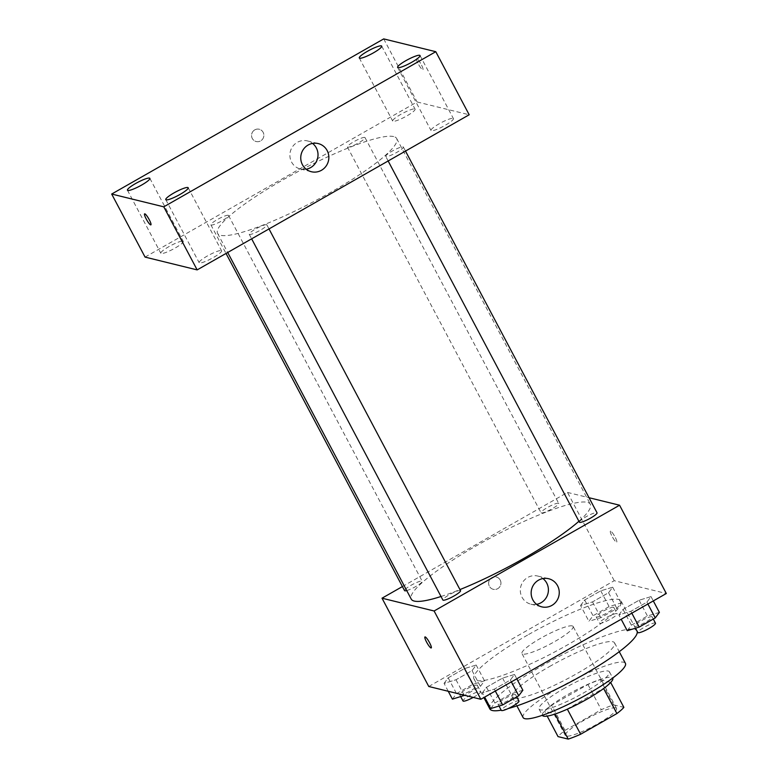 <?xml version="1.0" encoding="UTF-8"?>
<svg xmlns="http://www.w3.org/2000/svg" width="778" height="778" viewBox="0 0 778 778"><rect width="100%" height="100%" fill="white"/><g stroke="black" fill="none" stroke-linecap="round" stroke-linejoin="round"><path stroke-width="0.58" stroke-dasharray="3.89 2.92" d="M572.268 625.891A28.951 4.843 -27.9 0 0 542.918 636.997A28.951 4.843 -27.9 0 0 521.96 653.549A28.951 4.843 -27.9 0 0 549.803 644.272A28.951 4.843 -27.9 0 0 573.123 626.455A28.951 4.843 -27.9 0 0 572.268 625.891M615.68 707.883A28.951 4.843 -27.9 0 0 586.33 718.979A28.951 4.843 -27.9 0 0 565.363 735.531A28.951 4.843 -27.9 0 0 593.215 726.263A28.951 4.843 -27.9 0 0 616.536 708.437A28.951 4.843 -27.9 0 0 615.68 707.883M565.003 730.406L601.277 709.721A38.881 6.496 -27.9 0 1 613.677 704.868L600.324 679.641A38.881 6.496 -27.9 0 0 587.925 684.494L551.641 705.179L565.003 730.406A38.881 6.496 -27.9 0 0 558.04 736.601M613.677 704.868L623.868 707.367M587.925 684.494L601.277 709.721M600.324 679.641L610.681 682.481M551.641 705.179A38.881 6.496 -27.9 0 0 544.678 711.374L547.187 716.1M610.506 682.141A38.881 6.496 -27.9 0 1 603.543 688.326L567.269 709.021A38.881 6.496 -27.9 0 1 554.87 713.873L544.678 711.374M542.412 715.381A39.804 6.652 152.1 0 1 568.047 694.414A39.804 6.652 152.1 0 1 612.772 678.124M564.702 688.102A39.804 6.652 -27.9 0 0 539.076 709.079A39.804 6.652 -27.9 0 0 577.373 696.329A39.804 6.652 -27.9 0 0 609.437 671.822A39.804 6.652 -27.9 0 0 608.26 671.054A39.804 6.652 -27.9 0 0 564.702 688.102M523.079 717.54A57.903 9.676 152.1 0 1 560.364 687.042A57.903 9.676 152.1 0 1 625.424 663.352M549.511 666.542A57.903 9.676 152.1 0 1 614.571 642.861A57.903 9.676 152.1 0 1 567.93 678.513A57.903 9.676 152.1 0 1 512.225 697.049A57.903 9.676 152.1 0 1 549.511 666.542M489.839 708.904A83.236 13.916 152.1 0 1 543.433 665.044A83.236 13.916 152.1 0 1 636.958 631.007M508.044 708.602A83.236 13.916 152.1 0 1 501.207 710.168M527.581 635.091A83.236 13.916 -27.9 0 0 473.977 678.941A83.236 13.916 -27.9 0 0 554.053 652.295A83.236 13.916 -27.9 0 0 621.097 601.054A83.236 13.916 -27.9 0 0 618.636 599.449A83.236 13.916 -27.9 0 0 527.581 635.091M444.063 683.376L448.186 677.832L464.242 668.672L476.185 665.054L472.061 670.597L455.996 679.758L444.063 683.376L448.186 677.832L464.242 668.672L476.185 665.054L472.061 670.597L455.996 679.758L444.063 683.376L448.245 691.272M482.389 692.79L486.513 687.256L502.578 678.095L514.521 674.468L510.387 680.011L494.331 689.172L482.389 692.79L486.513 687.256L502.578 678.095L514.521 674.468L510.387 680.011L494.331 689.172L482.389 692.79L484.675 697.098M428.766 686.488L614.231 580.709L666.318 593.507M580.563 605.527L584.686 599.984L600.752 590.823L612.694 587.205L608.561 592.739L592.505 601.9L580.563 605.527L584.686 599.984L600.752 590.823L612.694 587.205L608.561 592.739L592.505 601.9L580.563 605.527L588.917 621.291L593.04 615.748L609.106 606.587L621.038 602.969L616.915 608.513L600.849 617.674L588.917 621.291M618.899 614.941L623.022 609.398L639.088 600.237L651.021 596.619L646.897 602.162L630.841 611.323L618.899 614.941L623.022 609.398L639.088 600.237L651.021 596.619L646.897 602.162L630.841 611.323L618.899 614.941L621.184 619.249M402.411 586.563L567.493 492.425L614.231 580.709M500.196 580.067A6.331 6.136 103.8 0 0 488.827 581.681A6.331 6.136 103.8 0 0 499.641 586.962A6.331 6.136 103.8 0 0 496.296 576.994A6.331 6.136 103.8 0 0 488.827 581.681A6.331 6.136 103.8 0 0 499.641 586.962A6.331 6.136 103.8 0 0 500.196 580.067M578.91 521.27A101.325 16.941 -27.9 0 0 590.346 504.29A101.325 16.941 -27.9 0 0 587.351 502.345A101.325 16.941 -27.9 0 0 484.606 541.187A101.325 16.941 -27.9 0 0 411.241 599.118M441.019 596.493A101.325 16.941 -27.9 0 0 459.954 589.578M567.493 492.425L589.043 497.716M460.537 590.667A9.988 1.673 -27.9 0 0 460.236 590.473A9.988 1.673 -27.9 0 0 450.112 594.304A9.988 1.673 -27.9 0 0 442.876 600.013M406.709 590.57A9.988 1.673 -27.9 0 0 416.862 585.873A9.988 1.673 -27.9 0 0 422.201 581.254A9.988 1.673 -27.9 0 0 421.909 581.059A9.988 1.673 -27.9 0 0 411.776 584.891A9.988 1.673 -27.9 0 0 404.55 590.599M558.41 503.21A9.988 1.673 -27.9 0 0 548.286 507.032A9.988 1.673 -27.9 0 0 541.05 512.751A9.988 1.673 -27.9 0 0 550.659 509.551A9.988 1.673 -27.9 0 0 558.711 503.395A9.988 1.673 -27.9 0 0 558.41 503.21M579.386 522.164A9.988 1.673 152.1 0 1 587.429 516.018A9.988 1.673 152.1 0 1 597.037 512.819M610.642 531.141A6.331 1.148 -119.7 0 0 610.429 531.16A6.331 1.148 -119.7 0 0 612.568 537.228A6.331 1.148 -119.7 0 0 616.701 542.159A6.331 1.148 -119.7 0 0 614.824 536.557A6.331 1.148 -119.7 0 0 610.642 531.141A6.331 1.148 -119.7 0 0 610.419 531.16A6.331 1.148 -119.7 0 0 612.558 537.228A6.331 1.148 -119.7 0 0 616.701 542.159A6.331 1.148 -119.7 0 0 614.824 536.557A6.331 1.148 -119.7 0 0 610.642 531.141M424.963 636.929L424.953 636.929A6.331 1.148 60.3 0 1 424.963 636.929A6.331 1.148 60.3 0 1 429.096 641.86A6.331 1.148 60.3 0 1 431.236 647.938L431.226 647.938M536.606 604.35A14.471 14.023 -76.2 0 1 520.735 586.777A14.471 14.023 -76.2 0 1 542.947 578.56M393.678 136.568A101.325 16.941 -27.9 0 0 290.943 175.42A101.325 16.941 -27.9 0 0 217.577 233.351A101.325 16.941 -27.9 0 0 315.051 200.909A101.325 16.941 -27.9 0 0 396.673 138.513A101.325 16.941 -27.9 0 0 393.678 136.568M386.014 156.582A9.988 1.673 152.1 0 1 385.723 156.388A9.988 1.673 152.1 0 1 393.765 150.242A9.988 1.673 152.1 0 1 403.374 147.042A9.988 1.673 152.1 0 1 396.138 152.751A9.988 1.673 152.1 0 1 386.014 156.582M228.236 215.282A9.988 1.673 -27.9 0 0 218.112 219.114A9.988 1.673 -27.9 0 0 210.877 224.823A9.988 1.673 -27.9 0 0 220.485 221.623A9.988 1.673 -27.9 0 0 228.537 215.477A9.988 1.673 -27.9 0 0 228.236 215.282M364.746 137.434A9.988 1.673 -27.9 0 0 354.622 141.265A9.988 1.673 -27.9 0 0 347.387 146.974A9.988 1.673 -27.9 0 0 356.995 143.774A9.988 1.673 -27.9 0 0 365.038 137.628A9.988 1.673 -27.9 0 0 364.746 137.434M266.572 224.706A9.988 1.673 -27.9 0 0 256.448 228.528A9.988 1.673 -27.9 0 0 249.213 234.236A9.988 1.673 -27.9 0 0 258.821 231.047A9.988 1.673 -27.9 0 0 266.864 224.891A9.988 1.673 -27.9 0 0 266.572 224.706M145.068 257.1L417.096 101.967L469.183 114.765M182.869 241.161A12.681 2.12 152.1 0 1 183.248 241.404A12.681 2.12 152.1 0 1 173.027 249.203A12.681 2.12 152.1 0 1 160.832 253.268A12.681 2.12 152.1 0 1 170.012 246.013A12.681 2.12 152.1 0 1 182.869 241.161M414.713 108.939A12.681 2.12 152.1 0 1 415.082 109.183A12.681 2.12 152.1 0 1 404.871 116.982A12.681 2.12 152.1 0 1 392.676 121.047A12.681 2.12 152.1 0 1 401.856 113.792A12.681 2.12 152.1 0 1 414.713 108.939M453.039 118.353A12.681 2.12 152.1 0 1 453.418 118.596A12.681 2.12 152.1 0 1 443.207 126.406A12.681 2.12 152.1 0 1 431.002 130.461A12.681 2.12 152.1 0 1 440.183 123.216A12.681 2.12 152.1 0 1 453.039 118.353M221.205 250.574A12.681 2.12 152.1 0 1 221.584 250.817A12.681 2.12 152.1 0 1 211.363 258.627A12.681 2.12 152.1 0 1 199.168 262.682A12.681 2.12 152.1 0 1 208.348 255.437A12.681 2.12 152.1 0 1 221.205 250.574M383.71 38.9L417.096 101.967M416.843 58.7A6.331 1.148 -119.7 0 0 416.629 58.72A6.331 1.148 -119.7 0 0 418.768 64.788A6.331 1.148 -119.7 0 0 422.901 69.719A6.331 1.148 -119.7 0 0 421.024 64.117A6.331 1.148 -119.7 0 0 416.843 58.7A6.331 1.148 -119.7 0 0 416.619 58.72A6.331 1.148 -119.7 0 0 418.759 64.788A6.331 1.148 -119.7 0 0 422.901 69.719A6.331 1.148 -119.7 0 0 421.024 64.117A6.331 1.148 -119.7 0 0 416.843 58.7M254.785 129.868A6.331 6.136 103.8 0 0 256.195 141.538A6.331 6.136 103.8 0 0 263.674 136.85A6.331 6.136 103.8 0 0 254.785 129.868A6.331 6.136 103.8 0 0 256.205 141.538A6.331 6.136 103.8 0 0 263.674 136.85A6.331 6.136 103.8 0 0 254.795 129.868M306.211 169.205A14.471 14.023 -76.2 0 1 297.274 142.364A14.471 14.023 -76.2 0 1 312.552 143.415M144.611 213.853L144.601 213.853A6.331 1.148 60.3 0 1 144.611 213.853A6.331 1.148 60.3 0 1 148.744 218.783A6.331 1.148 60.3 0 1 150.883 224.852L150.874 224.861M627.243 630.705L631.376 625.172L647.432 616.011L659.374 612.383M651.838 616.682A9.988 1.673 -27.9 0 0 641.714 620.513A9.988 1.673 -27.9 0 0 634.478 626.222A9.988 1.673 -27.9 0 0 644.087 623.022A9.988 1.673 -27.9 0 0 652.139 616.876A9.988 1.673 -27.9 0 0 651.838 616.682M623.022 609.398L631.376 625.172M639.088 600.237L647.432 616.011M651.021 596.619L653.306 600.927M646.897 602.162L647.88 604.02M630.841 611.323L631.824 613.181M655.475 623.178A9.988 1.673 -27.9 0 0 655.183 622.984A9.988 1.673 -27.9 0 0 645.05 626.815A9.988 1.673 -27.9 0 0 637.824 632.524M490.743 708.564L494.866 703.02L510.932 693.859L522.865 690.242M515.337 694.53A9.988 1.673 -27.9 0 0 505.204 698.362A9.988 1.673 -27.9 0 0 497.978 704.071A9.988 1.673 -27.9 0 0 507.587 700.871A9.988 1.673 -27.9 0 0 515.629 694.725A9.988 1.673 -27.9 0 0 515.337 694.53M486.513 687.256L494.866 703.02M502.578 678.095L510.932 693.859M514.521 674.468L516.796 678.786M510.387 680.011L511.379 681.868M494.331 689.172L495.314 691.029M518.965 701.036A9.988 1.673 -27.9 0 0 518.673 700.842A9.988 1.673 -27.9 0 0 508.549 704.664A9.988 1.673 -27.9 0 0 501.314 710.382M613.511 607.268A9.988 1.673 -27.9 0 0 603.378 611.09A9.988 1.673 -27.9 0 0 596.152 616.798A9.988 1.673 -27.9 0 0 605.761 613.609A9.988 1.673 -27.9 0 0 613.803 607.453A9.988 1.673 -27.9 0 0 613.511 607.268M584.686 599.984L593.04 615.748M600.752 590.823L609.106 606.587M612.694 587.205L621.038 602.969M608.561 592.739L616.915 608.513M592.505 601.9L600.849 617.674M616.847 613.57A9.988 1.673 -27.9 0 0 606.723 617.401A9.988 1.673 -27.9 0 0 599.488 623.11A9.988 1.673 -27.9 0 0 609.096 619.91A9.988 1.673 -27.9 0 0 617.139 613.764A9.988 1.673 -27.9 0 0 616.847 613.57M452.407 699.14L456.53 693.606L472.596 684.445L484.529 680.818L480.405 686.361L464.699 695.318M477.002 685.117A9.988 1.673 -27.9 0 0 466.878 688.948A9.988 1.673 -27.9 0 0 459.642 694.657A9.988 1.673 -27.9 0 0 469.251 691.457A9.988 1.673 -27.9 0 0 477.293 685.311A9.988 1.673 -27.9 0 0 477.002 685.117M448.186 677.832L456.53 693.606M464.242 668.672L472.596 684.445M476.185 665.054L484.529 680.818M472.061 670.597L480.405 686.361M455.996 679.758L464.165 695.182M473.238 697.419A9.988 1.673 -27.9 0 0 480.639 691.613A9.988 1.673 -27.9 0 0 480.337 691.418A9.988 1.673 -27.9 0 0 470.213 695.25A9.988 1.673 -27.9 0 0 462.978 700.959M616.536 708.437L573.123 626.455M565.363 735.531L521.96 653.549M539.076 709.079L542.363 715.293M609.437 671.822L612.724 678.037M512.225 697.049L516.913 705.879M614.571 642.861L619.249 651.692M473.977 678.941L483.848 697.574M621.097 601.054L635.48 628.206M530.897 604.185L541.751 606.85M537.812 576.07L548.655 578.735M217.577 233.351L227.701 252.48M396.673 138.513L590.346 504.29M405.503 151.078L403.374 147.042M388.144 160.978L385.723 156.388M210.877 224.823L226.028 253.434M228.537 215.477L422.201 581.254M347.387 146.974L541.05 512.751M365.038 137.628L558.711 503.395M249.213 234.236L251.644 238.827M266.864 224.891L269.003 228.927M127.446 190.202L160.832 253.268M149.853 178.337L183.248 241.404M359.28 57.98L392.676 121.047M381.697 46.116L415.082 109.183M397.616 67.404L431.002 130.461M420.032 55.53L453.418 118.596M165.772 199.625L199.168 262.682M188.188 187.751L221.584 250.817M300.502 169.04L311.346 171.705M307.407 140.925L318.26 143.59M634.478 626.222L635.529 628.196M652.139 616.876L653.287 619.045M497.978 704.071L499.019 706.045M515.629 694.725L516.777 696.894M596.152 616.798L599.488 623.11M613.803 607.453L617.139 613.764M459.642 694.657L460.693 696.631M477.293 685.311L480.639 691.613"/><path stroke-width="1.17" d="M603.64 688.52L616.905 713.552L580.621 734.247A38.881 6.496 -27.9 0 1 568.222 739.1L558.04 736.601L547.187 716.1M616.905 713.552A38.881 6.496 -27.9 0 0 623.868 707.367L610.681 682.481M612.724 678.037L612.772 678.124A39.804 6.652 152.1 0 1 580.709 702.641A39.804 6.652 152.1 0 1 542.412 715.381L542.363 715.293M567.347 709.166L580.621 734.247M554.967 714.068L568.222 739.1M619.249 651.692L625.424 663.352A57.903 9.676 152.1 0 1 578.783 699.004A57.903 9.676 152.1 0 1 523.079 717.54L516.913 705.879M635.48 628.206L636.958 631.007A83.236 13.916 152.1 0 1 592.554 669.479A83.236 13.916 152.1 0 1 508.044 708.602M501.207 710.168A83.236 13.916 152.1 0 1 489.839 708.904L483.848 697.574M589.043 497.716L619.57 505.214L666.318 593.507L480.843 699.286L428.766 686.488L382.017 598.194L402.411 586.563M227.701 252.48L411.241 599.118A101.325 16.941 -27.9 0 0 441.019 596.493M459.954 589.578A101.325 16.941 -27.9 0 0 578.91 521.27M619.57 505.214L434.105 610.993L382.017 598.194M251.644 238.827L442.876 600.013A9.988 1.673 -27.9 0 0 452.485 596.814A9.988 1.673 -27.9 0 0 460.537 590.667L269.003 228.927M226.028 253.434L404.55 590.599A9.988 1.673 -27.9 0 0 406.709 590.57M405.503 151.078L597.037 512.819A9.988 1.673 152.1 0 1 589.812 518.527A9.988 1.673 152.1 0 1 579.678 522.359A9.988 1.673 152.1 0 1 579.386 522.164L388.144 160.978M434.105 610.993L480.843 699.286M557.563 585.737A14.471 14.023 -76.2 0 1 541.751 606.85A14.471 14.023 -76.2 0 1 531.578 589.442A14.471 14.023 -76.2 0 1 557.563 585.737M431.012 647.957A6.331 1.148 60.3 0 1 426.83 642.531A6.331 1.148 60.3 0 1 424.953 636.929A6.331 1.148 60.3 0 1 429.096 641.86A6.331 1.148 60.3 0 1 431.226 647.938A6.331 1.148 60.3 0 1 431.012 647.957M431.236 647.938A6.331 1.148 60.3 0 1 431.022 647.948A6.331 1.148 60.3 0 1 426.84 642.54A6.331 1.148 60.3 0 1 424.953 636.929M542.947 578.56A14.471 14.023 -76.2 0 1 536.606 604.35M469.183 114.765L197.155 269.898L145.068 257.1L111.682 194.043L383.71 38.9L435.787 51.698L469.183 114.765M435.787 51.698L163.769 206.831L111.682 194.043M163.769 206.831L197.155 269.898M150.66 224.871A6.331 1.148 60.3 0 1 146.478 219.454A6.331 1.148 60.3 0 1 144.601 213.853A6.331 1.148 60.3 0 1 148.744 218.783A6.331 1.148 60.3 0 1 150.874 224.861A6.331 1.148 60.3 0 1 150.66 224.871M308.127 145.029A14.471 14.023 -76.2 0 1 328.423 160.988A14.471 14.023 -76.2 0 1 300.853 159.636A14.471 14.023 -76.2 0 1 308.127 145.029M180.019 194.432A12.681 2.12 -27.9 0 0 188.188 187.751A12.681 2.12 -27.9 0 0 187.809 187.508A12.681 2.12 -27.9 0 0 174.953 192.37A12.681 2.12 -27.9 0 0 165.772 199.625A12.681 2.12 -27.9 0 0 180.019 194.432M411.863 62.211A12.681 2.12 -27.9 0 0 420.032 55.53A12.681 2.12 -27.9 0 0 419.653 55.287A12.681 2.12 -27.9 0 0 406.797 60.149A12.681 2.12 -27.9 0 0 397.616 67.404A12.681 2.12 -27.9 0 0 411.863 62.211M373.528 52.797A12.681 2.12 -27.9 0 0 381.697 46.116A12.681 2.12 -27.9 0 0 381.317 45.873A12.681 2.12 -27.9 0 0 368.461 50.735A12.681 2.12 -27.9 0 0 359.28 57.98A12.681 2.12 -27.9 0 0 373.528 52.797M141.693 185.018A12.681 2.12 -27.9 0 0 149.853 178.337A12.681 2.12 -27.9 0 0 149.483 178.094A12.681 2.12 -27.9 0 0 136.627 182.956A12.681 2.12 -27.9 0 0 127.446 190.202A12.681 2.12 -27.9 0 0 141.693 185.018M312.552 143.415A14.471 14.023 -76.2 0 1 306.211 169.205M150.883 224.852A6.331 1.148 60.3 0 1 150.669 224.871A6.331 1.148 60.3 0 1 146.488 219.464A6.331 1.148 60.3 0 1 144.601 213.853M653.306 600.927L659.374 612.383L655.251 617.927L639.185 627.087L627.243 630.705L621.184 619.249M647.88 604.02L655.251 617.927M631.824 613.181L639.185 627.087M635.529 628.196L637.824 632.524A9.988 1.673 -27.9 0 0 647.432 629.334A9.988 1.673 -27.9 0 0 655.475 623.178L653.287 619.045M516.796 678.786L522.865 690.242L518.741 695.775L502.676 704.936L490.743 708.564L484.675 697.098M511.379 681.868L518.741 695.775M495.314 691.029L502.676 704.936M499.019 706.045L501.314 710.382A9.988 1.673 -27.9 0 0 510.922 707.183A9.988 1.673 -27.9 0 0 518.965 701.036L516.777 696.894M464.699 695.318L452.407 699.14L448.245 691.272M460.693 696.631L462.978 700.959A9.988 1.673 -27.9 0 0 473.238 697.419"/></g></svg>
